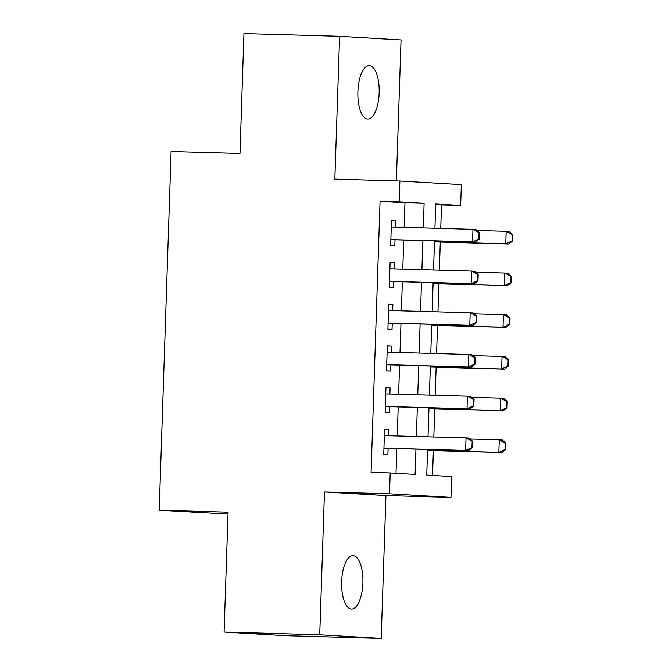 <?xml version="1.0" encoding="UTF-8"?>
<svg xmlns="http://www.w3.org/2000/svg" width="672" height="672" viewBox="0 0 672 672"><rect width="100%" height="100%" fill="white"/><g stroke="black" fill="none" stroke-linecap="round" stroke-linejoin="round"><path stroke-width="1.01" d="M362.888 583.002A26.712 10.643 91.6 0 0 353.018 555.677A26.712 10.643 91.6 0 0 341.628 581.75A26.712 10.643 91.6 0 0 351.506 609.076A26.712 10.643 91.6 0 0 362.888 583.002M379.151 92.963A26.712 10.643 91.6 0 0 369.272 65.638A26.712 10.643 91.6 0 0 357.882 91.711A26.712 10.643 91.6 0 0 367.76 119.028A26.712 10.643 91.6 0 0 379.151 92.963M427.594 449.417L426.745 475.079L451.66 476.549L450.971 497.398L389.508 493.786L390.197 472.928L415.111 474.398L415.951 449.089M385.93 495.558L324.467 491.946L319.729 634.78L224.087 632.075L285.55 635.687L381.192 638.4L385.93 495.558L450.971 497.398M228.001 514.046L159.205 510.216L171.1 151.553L239.963 153.502L243.936 33.6L339.587 36.313L334.841 179.147L399.882 180.995L461.345 184.607L460.656 205.464L435.733 203.994L434.927 228.287M396.371 180.894L401.05 39.925L339.587 36.313M440.74 228.455L441.521 204.918L460.656 205.464M432.55 475.423L433.373 450.601M433.826 436.985L434.759 408.895M435.212 395.279L436.145 367.189M436.59 353.573L437.522 325.483M437.976 311.867L438.908 283.777M439.362 270.161L440.294 242.071M319.729 634.78L381.192 638.4M388.517 435.7L388.718 429.551L384.569 429.307L383.737 454.331L387.887 454.574L388.097 448.3M389.894 393.994L390.104 387.845L385.946 387.601L385.115 412.625L389.273 412.868L389.483 406.594M391.28 352.288L391.482 346.139L387.332 345.895L386.501 370.919L390.659 371.162L390.86 364.888M392.666 310.582L392.868 304.433L388.718 304.189L387.887 329.213L392.036 329.456L392.246 323.182M394.044 268.876L394.254 262.727L390.096 262.483L389.273 287.507L393.422 287.75L393.632 281.484M441.521 204.918L435.716 204.582M404.158 227.422L404.981 202.768L380.058 201.306L371.07 472.391L390.197 472.928M396.01 473.273L396.824 448.552M397.244 435.943L398.21 406.846M398.63 394.237L399.596 365.14M400.008 352.54L400.974 323.434M401.394 310.834L402.36 281.728M402.78 269.128L403.746 240.022M395.43 227.17L395.632 221.021L391.482 220.777L390.65 245.801L394.808 246.044L395.01 239.778M324.467 491.946L389.508 493.786M380.058 201.306L399.193 201.844L399.882 180.995M224.087 632.075L228.068 512.173L159.205 510.216M434.515 240.895L433.549 269.993M433.129 282.601L432.163 311.699M431.743 324.307L430.777 353.405M430.357 366.013L429.4 395.111M428.98 407.719L428.014 436.817M423.293 227.959L424.108 203.314L399.193 201.844M416.371 436.489L417.337 407.383M417.757 394.783L418.723 365.677M419.143 353.077L420.109 323.971M420.521 311.371L421.487 282.265M421.907 269.665L422.873 240.568M404.981 202.768L424.108 203.314M391.482 220.903L395.632 221.021M390.096 262.609L394.254 262.727M388.71 304.315L392.868 304.433M387.324 346.021L391.482 346.139M385.946 387.727L390.104 387.845M384.56 429.433L388.718 429.551M478.867 238.963L479.371 238.997L479.573 232.739L479.077 232.714L478.867 238.963L472.55 241.878L475.541 242.054L391.373 239.669A4.175 3.83 -86.6 0 0 390.852 239.694M391.272 227.052L472.962 229.37L472.55 241.878L390.86 239.568M479.077 232.714L472.962 229.37L475.952 229.547L479.573 232.739M475.541 242.054L479.371 238.997M434.482 241.903L508.763 244.012L505.772 243.835L506.184 231.319L477.036 230.496M512.299 234.662L506.184 231.319L509.174 231.496L512.795 234.696L512.299 234.662L512.089 240.92L512.593 240.954L512.795 234.696M434.482 241.811L505.772 243.835L512.089 240.92M512.593 240.954L508.763 244.012M477.49 280.669L477.985 280.703L478.195 274.445L477.691 274.42L477.49 280.669L471.164 283.584L474.155 283.76L389.987 281.375A4.175 3.83 -86.6 0 0 389.474 281.4M389.894 268.758L471.576 271.076L471.164 283.584L389.474 281.274M477.691 274.42L471.576 271.076L474.566 271.253L478.195 274.445M474.155 283.76L477.985 280.703M476.104 322.375L476.599 322.409L476.809 316.151L476.314 316.117L476.104 322.375L469.778 325.29L472.769 325.466L388.601 323.081A4.175 3.83 -86.6 0 0 388.088 323.106M388.508 310.464L470.198 312.782L469.778 325.29L388.088 322.98M476.314 316.117L470.198 312.782L473.189 312.959L476.809 316.151M472.769 325.466L476.599 322.409M474.718 364.081L475.222 364.115L475.423 357.857L474.928 357.823L474.718 364.081L468.392 366.996L471.383 367.172L387.223 364.787A4.175 3.83 -86.6 0 0 386.702 364.812M387.122 352.17L468.812 354.488L468.392 366.996L386.711 364.686M474.928 357.823L468.812 354.488L471.803 354.656L475.423 357.857M471.383 367.172L475.222 364.115M473.34 405.787L473.836 405.821L474.046 399.563L473.542 399.529L473.34 405.787L467.015 408.702L470.005 408.878L385.837 406.493A4.175 3.83 -86.6 0 0 385.325 406.518M385.736 393.876L467.426 396.186L467.015 408.702L385.325 406.384M473.542 399.529L467.426 396.186L470.417 396.362L474.046 399.563M470.005 408.878L473.836 405.821M433.096 283.609L507.377 285.718L504.386 285.541L504.798 273.025L475.65 272.202M510.913 276.368L504.798 273.025L507.788 273.202L511.417 276.402L510.913 276.368L510.712 282.626L511.207 282.652L511.417 276.402M433.096 283.517L504.386 285.541L510.712 282.626M511.207 282.652L507.377 285.718M431.71 325.315L505.991 327.424L503 327.247L503.42 314.731L474.264 313.908M509.536 318.074L503.42 314.731L506.411 314.908L510.031 318.108L509.536 318.074L509.326 324.332L509.821 324.358L510.031 318.108M431.718 325.223L503 327.247L509.326 324.332M509.821 324.358L505.991 327.424M430.324 367.021L504.613 369.13L501.623 368.953L502.034 356.437L472.886 355.614M508.15 359.78L502.034 356.437L505.025 356.614L508.645 359.814L508.15 359.78L507.94 366.038L508.444 366.064L508.645 359.814M430.332 366.929L501.623 368.953L507.94 366.038M508.444 366.064L504.613 369.13M428.946 408.727L503.227 410.836L500.237 410.659L500.648 398.143L471.5 397.32M506.764 401.486L500.648 398.143L503.639 398.32L507.268 401.52L506.764 401.486L506.562 407.744L507.058 407.77L507.268 401.52M428.946 408.635L500.237 410.659L506.562 407.744M507.058 407.77L503.227 410.836M471.954 447.493L472.45 447.527L472.66 441.269L472.164 441.235L471.954 447.493L465.629 450.408L468.619 450.584L384.451 448.199A4.175 3.83 -86.6 0 0 383.939 448.224M384.359 435.582L466.04 437.892L465.629 450.408L383.939 448.09M472.164 441.235L466.04 437.892L469.031 438.068L472.66 441.269M468.619 450.584L472.45 447.527M427.56 450.433L501.841 452.542L498.851 452.365L499.271 439.849L470.114 439.026M505.386 443.192L499.271 439.849L502.261 440.026L505.882 443.226L505.386 443.192L505.176 449.45L505.672 449.476L505.882 443.226M427.56 450.341L498.851 452.365L505.176 449.45M505.672 449.476L501.841 452.542M390.86 239.644L391.373 239.669M389.474 281.35L389.987 281.375M388.088 323.056L388.601 323.081M386.702 364.762L387.223 364.787M385.325 406.459L385.837 406.493M383.939 448.165L384.451 448.199"/></g></svg>

